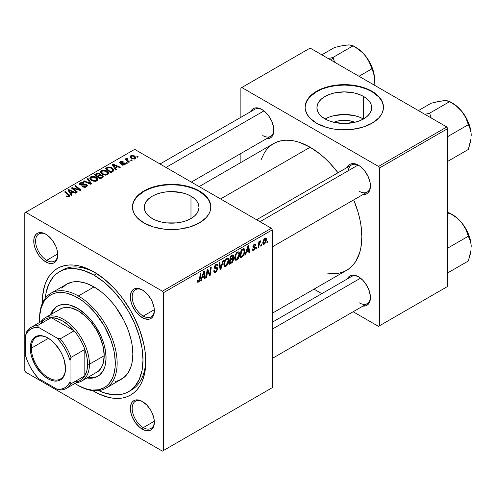 <?xml version="1.0" encoding="UTF-8"?>
<svg xmlns="http://www.w3.org/2000/svg" width="496" height="496" viewBox="0 0 496 496"><rect width="100%" height="100%" fill="white"/><g stroke="black" fill="none" stroke-linecap="round" stroke-linejoin="round"><path stroke-width="0.74" d="M333.864 122.289A17.341 10.013 180 0 1 354.739 122.289L350.939 121.036L344.298 120.274L337.664 121.036L333.864 122.289M363.432 118.984A27.373 15.804 0 0 0 325.171 118.984M363.655 96.509L363.655 118.854L359.507 120.819L354.776 122.283L344.298 123.485L333.827 122.283L329.09 120.819L324.942 118.854A27.373 15.804 180 0 1 316.925 107.682A27.373 15.804 180 0 1 333.827 93.081A27.373 15.804 180 0 1 363.655 96.509L367.059 98.902L369.588 101.637L371.144 104.6L371.671 107.682L371.144 110.763L369.588 113.727L367.059 116.461L363.655 118.854L363.655 96.509A27.373 15.804 180 0 1 371.671 107.682A27.373 15.804 180 0 1 354.776 122.283A27.373 15.804 180 0 1 324.942 118.854L321.538 116.461L319.009 113.727L317.452 110.763L316.925 107.682L317.452 104.6L319.009 101.637L321.538 98.902L324.942 96.509L329.09 94.544L333.827 93.081L344.298 91.878L354.776 93.081L359.507 94.544L363.655 96.509M383.476 107.471A39.178 22.618 0 0 0 372 91.686L372 91.258A39.178 22.618 180 0 1 383.476 107.254A39.178 22.618 180 0 1 359.29 128.154A39.178 22.618 180 0 1 316.597 123.25L325.829 127.205L332.928 128.898L340.461 129.766L351.943 129.437L362.768 127.205L372 123.25L378.851 117.918L381.79 113.82L383.29 109.473L383.29 105.04L382.726 102.839L380.494 98.599L376.873 94.686L372 91.258L362.768 87.308L351.943 85.07L344.298 84.636L336.654 85.07L325.829 87.308L316.597 91.258L311.724 94.686L308.103 98.599L305.877 102.839L305.121 107.254L305.313 109.473L306.807 113.82L309.746 117.918L316.597 123.25A39.178 22.618 180 0 1 305.121 107.254A39.178 22.618 180 0 1 329.307 86.36A39.178 22.618 180 0 1 372 91.258L372 91.686A39.178 22.618 0 0 0 329.48 86.744A39.178 22.618 0 0 0 305.127 107.471M152.266 218.55A27.373 15.804 180 0 1 144.249 207.378A27.373 15.804 180 0 1 161.144 192.777A27.373 15.804 180 0 1 190.979 196.199L190.979 218.55L186.831 220.515L182.094 221.972L176.96 222.878L166.284 222.878L161.144 221.972L156.414 220.515L152.266 218.55L148.862 216.157L146.332 213.423L144.776 210.459L144.249 207.378L144.776 204.29L146.332 201.326L148.862 198.598L152.266 196.199L156.414 194.234L161.144 192.777L166.284 191.878L171.622 191.574L182.094 192.777L186.831 194.234L190.979 196.199L194.382 198.598L196.912 201.326L198.468 204.29L198.995 207.378L198.468 210.459L196.912 213.423L194.382 216.157L190.979 218.55L190.979 196.199A27.373 15.804 180 0 1 198.995 207.378A27.373 15.804 180 0 1 182.094 221.972A27.373 15.804 180 0 1 152.266 218.55M210.8 207.161A39.178 22.618 0 0 0 199.324 191.382L199.324 190.954A39.178 22.618 180 0 1 210.8 206.95A39.178 22.618 180 0 1 186.614 227.844A39.178 22.618 180 0 1 143.921 222.94L153.152 226.895L163.978 229.133L171.622 229.567L179.267 229.133L190.092 226.895L199.324 222.94L206.175 217.614L209.114 213.516L210.044 211.364L210.8 206.95L210.044 202.535L207.818 198.295L204.197 194.382L199.324 190.954L190.092 186.998L179.267 184.766L171.622 184.332L163.978 184.766L153.152 186.998L143.921 190.954L139.047 194.382L137.07 196.286L134.131 200.384L132.637 204.73L132.637 209.163L134.131 213.516L137.07 217.614L143.921 222.94A39.178 22.618 180 0 1 132.444 206.95A39.178 22.618 180 0 1 156.631 186.05A39.178 22.618 180 0 1 199.324 190.954L199.324 191.382A39.178 22.618 0 0 0 156.798 186.44A39.178 22.618 0 0 0 132.444 207.161M142.823 401.772A15.674 9.046 -120 0 0 132.196 408.679A15.674 9.046 -120 0 0 143.276 427.614L142.352 429.214A16.976 9.802 60 0 1 130.343 408.419A16.976 9.802 60 0 1 142.352 401.487L140.008 400.402L135.681 399.974L133.864 400.65L132.37 401.884L131.26 403.645L130.343 408.419L131.26 414.253L132.37 417.285L135.681 423.026L140.008 427.595L144.689 430.299L149.017 430.726L150.84 430.051L152.334 428.811L153.438 427.056L154.126 424.849L154.126 419.442L152.334 413.41L150.84 410.446L146.946 405.195L142.352 401.487A16.976 9.802 60 0 1 154.355 422.282A16.976 9.802 60 0 1 142.352 429.214L143.276 427.614A15.674 9.046 60 0 1 133.033 413.8A15.674 9.046 60 0 1 135.439 401.245A15.674 9.046 60 0 1 142.823 401.772M46.233 234.472A15.674 9.046 -120 0 0 35.607 241.385A15.674 9.046 -120 0 0 46.686 260.313L45.762 261.913A16.976 9.802 60 0 1 33.759 241.124A16.976 9.802 60 0 1 45.762 234.193L41.168 232.593L39.091 232.68L37.274 233.349L35.78 234.589L33.988 238.551L33.988 243.958L34.67 246.952L35.78 249.99L39.091 255.725L43.419 260.295L48.106 262.998L52.433 263.432L54.25 262.756L55.744 261.516L56.854 259.761L57.765 254.981L56.854 249.153L55.744 246.115L52.433 240.38L48.106 235.811L45.762 234.193A16.976 9.802 60 0 1 57.765 254.981A16.976 9.802 60 0 1 45.762 261.913L46.686 260.313A15.674 9.046 60 0 1 36.45 246.506A15.674 9.046 60 0 1 38.849 233.951A15.674 9.046 60 0 1 46.233 234.472M142.823 290.241A15.674 9.046 -120 0 0 132.196 297.147A15.674 9.046 -120 0 0 143.276 316.082L142.352 317.682A16.976 9.802 60 0 1 130.343 296.887A16.976 9.802 60 0 1 142.352 289.955L140.008 288.87L135.681 288.443L133.864 289.118L132.37 290.352L131.26 292.113L130.343 296.887L131.26 302.721L132.37 305.759L135.681 311.494L140.008 316.064L144.689 318.767L149.017 319.195L150.84 318.519L152.334 317.279L153.438 315.524L154.126 313.317L154.126 307.911L152.334 301.878L150.84 298.914L146.946 293.663L142.352 289.955A16.976 9.802 60 0 1 154.355 310.75A16.976 9.802 60 0 1 142.352 317.682L143.276 316.082A15.674 9.046 60 0 1 133.033 302.269A15.674 9.046 60 0 1 135.439 289.714A15.674 9.046 60 0 1 142.823 290.241M57.734 253.94L46.686 260.313L57.734 253.94M154.324 421.234L143.276 427.614L154.324 421.234M154.324 309.702L143.276 316.082L154.324 309.702M256.606 219.759L351.515 164.963A15.674 9.046 60 0 1 358.899 165.49A15.674 9.046 -120 0 0 348.347 170.674M347.33 167.381A16.976 9.802 60 0 1 358.428 165.205L353.834 163.606L351.757 163.692L349.94 164.362L348.446 165.602L347.33 167.381M250.74 111.619A16.976 9.802 60 0 1 261.838 109.442L257.244 107.843L255.167 107.923L253.351 108.599L251.856 109.839L250.74 111.619M358.428 276.737L353.834 275.137L351.757 275.224L349.94 275.894L348.446 277.134L347.33 278.913A16.976 9.802 60 0 1 358.428 276.737L358.428 276.737A16.976 9.802 60 0 1 370.431 297.532L369.52 291.698L366.916 285.696L363.022 280.445L358.428 276.737M59.452 271.758A69.211 39.959 60 0 1 94.054 275.187L96.757 273.631L94.054 275.187L84.506 270.76L75.324 268.677L70.984 268.541L66.867 269.018L63.011 270.091L59.452 271.765L56.222 274.009L53.363 276.811L48.837 283.972L46.054 292.962L45.334 298.214A69.211 39.959 60 0 1 59.452 271.758L62.217 270.165A69.211 39.959 60 0 1 95.461 272.825A69.211 39.959 -120 0 0 60.865 271.008M94.054 391.412A73.129 42.222 60 0 1 92.789 390.662L99.126 394.053L109.064 397.507L113.844 398.294L118.432 398.437L122.785 397.935L126.858 396.8L130.622 395.033L134.032 392.658L137.051 389.701L139.661 386.179L141.831 382.137L143.542 377.605L145.52 367.263L145.52 355.558L144.77 349.333L143.542 342.941L139.661 329.883L134.032 316.901L130.622 310.589L122.785 298.642L118.432 293.117L113.844 287.959L104.141 278.963L94.054 271.988L88.989 269.353L79.044 265.893L74.27 265.112L69.682 264.969L65.329 265.465L61.25 266.606L57.493 268.367L54.083 270.742L51.057 273.705L48.453 277.227L46.283 281.269L44.572 285.801L42.594 296.137L42.358 303.316A73.129 42.222 60 0 1 94.054 271.988L94.054 271.988A73.129 42.222 60 0 1 145.768 361.559A73.129 42.222 60 0 1 94.054 391.412L94.407 390.798L94.054 391.412M199.144 186.589L273.569 143.617A73.129 42.222 -120 0 1 310.13 147.238L320.224 154.213L325.147 158.478L329.921 163.209L338.012 172.757A73.129 42.222 -120 0 0 310.13 147.238L220.565 198.952L310.13 147.238L300.043 142.563L295.12 141.143L290.346 140.362L285.758 140.219L281.406 140.715L277.326 141.856L273.569 143.617L270.159 145.991L267.139 148.955L264.529 152.47L261.02 159.91M326.312 273.005L334.509 273.687L338.861 273.184L342.941 272.05L346.698 270.283A73.129 42.222 -120 0 0 353.685 199.9L357.907 211.68L359.619 218.184L360.852 224.583L361.844 236.803L360.852 247.882L359.619 252.855L355.737 261.429L353.127 264.945L350.108 267.908L346.698 270.283L272.273 313.249M272.273 322.245L351.515 276.495A15.674 9.046 60 0 1 358.899 277.022M160.016 163.996L254.925 109.201A15.674 9.046 60 0 1 262.31 109.721M24.8 212.815L24.8 370.624L24.8 212.815L134.683 149.37L271.349 228.272L162.39 291.183L25.724 212.282L162.39 291.183L163.314 292.783L163.314 450.591L272.273 387.68L272.273 229.871L163.314 292.783L163.314 450.591L162.39 451.124L25.724 372.217L24.8 370.624L25.724 372.217L162.39 451.124L163.314 450.591L272.273 387.68L162.39 451.124L272.273 387.68L272.273 229.871L271.349 228.272L272.273 229.871L163.314 292.783L162.39 291.183L271.349 228.272L134.683 149.37L24.8 212.815M239.618 254.082L238.533 258.149L237.441 259.563L236.071 260.319L235.123 259.966L234.614 258.658L235.352 254.529L237.64 251.918L238.774 251.881L239.512 252.979L239.618 254.082L238.83 251.912L237.386 252.049L235.47 254.287L234.583 258.1L235.414 260.208L236.803 260.047L234.633 258.794L236.803 260.047C238.694 258.435 239.63 256.451 239.618 254.082L238.88 253.661L239.618 254.082M246.425 252.359L245.632 254.851L244.9 255.273L247.907 246.072L248.725 245.601L249.612 252.551L248.936 252.941L248.719 251.032L246.425 252.359L248.719 251.032L248.936 252.941L249.612 252.551L248.725 245.601L247.907 246.072L244.9 255.273L245.632 254.851L245.136 254.566L245.632 254.851L246.425 252.359L245.948 252.08L246.425 252.359M198.629 282.081L197.476 282.038L197.371 280.488L198.04 279.998L198.388 281.288L199.231 280.587L200.334 273.538L201.016 273.147L199.77 280.767L198.629 282.081L200.21 279.081L201.016 273.147L200.334 273.538L199.559 279.273L198.673 281.189L197.978 280.686L198.04 279.998L197.371 280.488L197.668 282.23L198.629 282.081L197.309 281.319L198.629 282.081M217.707 268.875L216.448 271.665L215.258 272.453L214.142 272.453L213.677 270.872L214.353 270.388L214.57 271.448L215.382 271.51L217.012 269.626L216.814 268.745L215.109 268.522L214.458 267.976L214.47 266.464L215.462 264.821L216.895 264.015L217.911 264.616L218.042 265.546L217.372 266.011L217.019 265.044L216.256 265.124L215.022 266.898L215.276 267.418L217.291 267.685L217.707 268.875L217.26 267.666L215.276 267.418L215.022 266.898L216.138 265.193L217.05 265.062L217.372 266.011L218.042 265.546L217.496 264.108L216.157 264.306L214.353 267.332L215.109 268.522L216.864 268.782L217.037 269.334L215.723 271.343L214.52 271.393L214.353 270.388L213.677 270.872L214.216 272.502L215.679 272.242L213.683 271.089L215.679 272.242L217.707 268.875L214.371 266.953L217.707 268.875M223.752 260.022L220.925 269.117L220.069 269.613L219.077 262.719L219.759 262.328L220.602 268.237L223.026 260.437L223.752 260.022L223.026 260.437L220.602 268.237L219.759 262.328L219.077 262.719L220.069 269.613L220.925 269.117L219.914 268.528L220.925 269.117L223.752 260.022M228.873 260.288L227.788 264.356L226.381 266.036L225.097 266.532L224.248 266.005L223.845 264.585L224.719 260.487L226.089 258.645L227.149 258.032L228.03 258.081L228.768 259.185L228.873 260.288L228.086 258.112L226.641 258.255L224.719 260.487L223.839 264.306L224.669 266.414L226.058 266.253L223.882 264.994L226.058 266.253C227.949 264.641 228.885 262.651 228.873 260.288L228.135 259.861L228.873 260.288M267.728 241.025L267.573 242.184L266.904 242.569L267.04 241.422L267.728 241.025L267.04 241.422L266.904 242.569L267.573 242.184L266.991 241.85L267.573 242.184L267.728 241.025M233.659 259.445L232.537 262.229L229.208 264.331L230.299 256.24L232.742 254.913L233.542 255.161L233.697 256.643L232.853 258.404L233.467 258.645L233.659 259.445L232.853 258.404L233.74 256.066L232.853 254.888L230.299 256.24L229.208 264.331L231.799 262.837L231.043 262.403L231.799 262.837L233.659 259.445L231.961 258.459L233.659 259.445M202.182 277.896L201.388 280.395L200.663 280.81L203.664 271.616L204.488 271.145L205.375 278.095L204.699 278.485L204.482 276.576L202.182 277.896L204.482 276.576L204.699 278.485L205.375 278.095L204.488 271.145L203.664 271.616L200.663 280.81L201.388 280.395L200.892 280.104L201.388 280.395L202.182 277.896L201.705 277.624L202.182 277.896M207.409 272.366L206.72 277.32L206.038 277.71L207.142 269.607L207.855 269.198L209.703 274.468L210.602 267.611L211.284 267.22L210.192 275.311L209.479 275.72L207.619 270.475L207.409 272.366L207.619 270.475L209.479 275.72L210.192 275.311L211.284 267.22L210.602 267.611L209.703 274.468L207.855 269.198L207.142 269.607L206.038 277.71L206.72 277.32L206.138 276.985L206.72 277.32L207.409 272.366L206.813 272.019L207.409 272.366M253.896 250.176L252.718 250.375L252.297 249.166L252.966 248.676L253.431 249.624L254.535 248.93L254.733 247.814L253.22 247.485L252.904 246.357L253.754 244.733L255.142 244.057L255.818 245.092L255.149 245.576L254.913 244.943L254.349 244.974L253.555 246.289L255.291 247.027L255.198 248.794L253.896 250.176L255.483 247.69L255.149 246.896L253.623 246.58L253.555 246.177L254.262 245.024L254.894 244.931L255.149 245.576L255.818 245.092L255.434 244.144L254.293 244.33L252.879 246.686L253.214 247.479L254.814 248.136L253.927 249.476L253.251 249.569L252.966 248.676L252.297 249.166L252.712 250.368L253.896 250.176L252.297 249.246L253.896 250.176M242.904 256.246L239.952 258.131L241.05 250.034L243.846 248.688L244.615 249.252L244.894 250.412L244.162 254.324L242.904 256.246L244.906 250.858L244.224 248.806L243.48 248.725L241.05 250.034L239.952 258.131L241.868 257.027L241.112 256.587L241.868 257.027L242.904 256.246L242.265 255.874L242.904 256.246M266.482 239.556L265.651 242.749L263.717 244.342L262.998 243.927L262.793 242.581L263.946 239.072L265.596 237.981L266.296 238.464L266.482 239.556L265.955 238.08L264.914 238.192L262.787 242.879L263.302 244.243L264.387 244.119L262.799 243.207L264.387 244.119L266.482 239.556L265.67 239.091L266.482 239.556M261.516 244.615L261.361 245.768L260.691 246.159L260.828 245.012L261.516 244.615L260.828 245.012L260.691 246.159L261.361 245.768L260.778 245.433L261.361 245.768L261.516 244.615M259.11 244.9L258.769 247.262L258.087 247.659L258.881 241.769L259.563 241.378L259.396 242.6L260.115 241.106L260.939 240.684L260.673 241.688L259.588 242.817L259.11 244.9L260.939 240.684L259.396 242.6L259.563 241.378L258.881 241.769L258.087 247.659L258.769 247.262L258.187 246.927L258.769 247.262L259.11 244.9L258.509 244.553L259.11 244.9M256.984 247.231L256.829 248.384L256.153 248.775L256.296 247.628L256.984 247.231L256.296 247.628L256.153 248.775L256.829 248.384L256.246 248.05L256.829 248.384L256.984 247.231M127.553 163.085L126.784 162.465L126.096 162.862L126.877 163.475L127.553 163.085L126.784 162.465L126.096 162.862L126.877 163.475L127.553 163.085M132.085 160.468L131.316 159.848L130.628 160.245L131.409 160.859L132.085 160.468L131.316 159.848L130.628 160.245L131.409 160.859L132.085 160.468M107.607 174.697L108.463 173.774L108.45 172.726L106.138 170.624L102.784 170.109L100.744 171.3L100.707 172.509L101.878 173.898L103.701 174.865L105.722 175.181L107.607 174.697L108.562 173.29L106.671 170.903L101.562 170.531L100.62 172.205L102.591 174.363L107.607 174.697M116.355 169.551L115.382 168.076L117.682 166.749L119.66 167.642L120.336 167.251L112.983 164.033L112.164 164.505L115.624 169.973L116.355 169.551L115.382 168.076L117.682 166.749L119.66 167.642L120.336 167.251L112.983 164.033L112.164 164.505L115.624 169.973L116.355 169.551M100.26 175.014L99.572 173.594L99.572 175.844L99.572 173.594L97.216 173.259L97.216 174.015L97.216 173.259L96.212 173.718L96.212 174.586L96.212 173.718L94.562 174.673L99.932 179.031L103.1 177.022L102.715 175.541L100.26 175.014L100 173.891L98.487 173.197L96.943 173.352L94.562 174.673L99.932 179.031L102.523 177.537L103.255 176.533L102.368 175.305L100.26 175.014L100.384 174.598M91.648 183.818L88.009 178.455L87.284 178.87L90.402 183.464L84.016 180.755L83.34 181.152L90.793 184.307L91.648 183.818L88.009 178.455L87.284 178.87L90.402 183.464L84.016 180.755L83.34 181.152L90.793 184.307L91.648 183.818M66.693 196.676L68.808 196.999L69.731 196.528L70.01 195.746L65.274 191.58L64.592 191.971L69.037 195.815L68.386 196.41L66.749 195.864L66.16 196.298L69.44 196.732L70.035 195.939L65.274 191.58L64.592 191.971L68.392 195.064L68.727 196.273L66.749 195.864L66.16 196.298L66.693 196.676M77.444 192.014L72.869 188.337L80.203 190.421L80.91 190.011L75.541 185.647L74.859 186.043L79.447 189.732L72.112 187.631L71.405 188.04L76.762 192.411L77.444 192.014L72.869 188.337L80.203 190.421L80.91 190.011L75.541 185.647L74.859 186.043L79.447 189.732L72.112 187.631L71.405 188.04L76.762 192.411L77.444 192.014M72.112 195.095L71.145 193.62L73.439 192.293L75.417 193.186L76.093 192.795L68.746 189.571L67.927 190.049L71.387 195.511L72.112 195.095L71.145 193.62L73.439 192.293L75.417 193.186L76.093 192.795L68.746 189.571L67.927 190.049L71.387 195.511L72.112 195.095M86.49 186.893L87.408 185.771L86.304 184.462L84.754 184.152L81.468 184.599L80.563 184.134L81.325 183.105L83.632 183.291L84.233 182.863L83.898 182.677L81.183 182.429L79.558 183.514L79.67 184.357L80.966 185.113L86.118 185.12L86.335 185.95L85.405 186.614L84.134 186.818L82.888 186.353L82.299 186.781L84.959 187.42L86.49 186.893L87.414 185.702L86.614 184.624L81.704 184.599L80.495 183.917L81.065 183.235L83.632 183.291L84.097 182.776L80.333 182.788L79.484 183.836L80.24 184.822L86.006 185.045L86.428 185.634L85.777 186.428L84.016 186.8L82.888 186.353L82.299 186.781L86.49 186.893M96.863 180.904L97.718 179.98L97.706 178.932L95.393 176.83L92.039 176.309L89.999 177.506L89.956 178.715L91.134 180.104L92.957 181.065L95.325 181.362L96.863 180.904L97.817 179.496L95.926 177.109L90.818 176.737L89.875 178.405L91.847 180.569L96.863 180.904M124.31 163.544L124.149 165.081L124.149 164.467L122.01 164.35L122.01 165.069L122.01 164.35L121.421 164.784L122.475 165.205L124.849 164.74L125.463 163.996L125.19 163.308L124.068 162.849L120.726 162.93L120.472 162.533L120.981 162.049L122.599 162.167L123.188 161.733L122.103 161.386L120.379 161.708L119.592 162.7L120.888 163.637L124.453 163.643L123.876 164.598L122.01 164.35L121.508 164.833L124.707 164.827L125.469 163.891L124.93 163.128L120.726 162.93L120.782 162.149L122.599 162.167L123.188 161.733L120.23 161.789L119.586 162.614L120.156 163.376L124.31 163.544L124.595 164.889M112.592 171.721L113.621 170.829L113.689 169.713L112.797 168.466L110.961 167.35L108.339 166.985L105.307 168.466L110.676 172.831L113.472 171.033L113.782 170.246L111.811 167.766L107.824 167.109L105.307 168.466L110.676 172.831L112.592 171.721M135.191 158.77L135.836 158.063L135.799 157.263L134.013 155.688L131.694 155.353L130.157 156.376L130.473 157.598L131.471 158.46L134.379 159.08L135.898 157.728L134.385 155.887L130.851 155.657L130.107 156.68L131.719 158.615L135.191 158.77M126.424 158.212L126.424 160.419L126.424 158.212L126.387 160.388L126.387 159.452L125.587 158.794L125.587 159.737L125.587 158.794L124.905 159.185L128.811 162.359L129.493 161.963L127.019 159.755L126.815 158.974L127.515 158.627L127.05 158.05L126.17 158.497L126.387 159.452L125.587 158.794L124.905 159.185L128.811 162.359L129.493 161.963L127.956 160.685L127.026 158.739L127.515 158.627L127.05 158.05L126.139 158.714M138.297 156.885L137.528 156.259L136.84 156.655L137.621 157.269L138.297 156.885L137.528 156.259L136.84 156.655L137.621 157.269L138.297 156.885M240.876 88.065L240.876 117.31L240.876 88.065L310.13 48.075L446.797 126.982L378.467 166.433L241.8 87.532L378.467 166.433L379.39 168.032L379.39 325.841L447.721 286.384L447.721 128.582L379.39 168.032L379.39 325.841L378.467 326.374L353.14 311.748L378.467 326.374L447.721 286.384L378.467 326.374L447.721 286.384L447.721 128.582L446.797 126.982L447.721 128.582L379.39 168.032L378.467 166.433L446.797 126.982L310.13 48.075L240.876 88.065M240.876 153.5L240.876 162.49L240.876 153.5M321.792 293.651L314.005 289.156L321.792 293.651M362.998 306.057L365.099 305.976L366.916 305.3L368.41 304.06L369.52 302.306L370.431 297.532A16.976 9.802 60 0 1 362.998 306.057M266.408 138.756L268.51 138.675L270.326 138.006L271.82 136.766L273.612 132.804L273.612 127.398L271.82 121.365L268.51 115.63L264.182 111.061L261.838 109.442A16.976 9.802 60 0 1 273.842 130.231A16.976 9.802 60 0 1 266.408 138.756M362.998 194.525L365.099 194.444L366.916 193.769L368.41 192.529L370.202 188.567L370.202 183.16L368.41 177.128L365.099 171.393L360.772 166.823L358.428 165.205A16.976 9.802 60 0 1 370.431 186A16.976 9.802 60 0 1 362.998 194.525M370.425 185.448A15.674 9.046 60 0 1 367.189 192.107A15.674 9.046 60 0 1 359.352 191.326A15.674 9.046 -120 0 0 370.425 185.448M273.835 129.685A15.674 9.046 60 0 1 270.599 136.338A15.674 9.046 60 0 1 262.762 135.563A15.674 9.046 -120 0 0 273.835 129.685M359.352 302.858A15.674 9.046 -120 0 0 370.425 296.98A15.674 9.046 60 0 1 367.189 303.639M145.75 359.922A69.211 39.959 60 0 1 131.434 390.042A69.211 39.959 60 0 1 130.02 390.792A69.211 39.959 -120 0 0 145.75 359.922M154.343 310.198A15.674 9.046 60 0 1 151.106 316.857A15.674 9.046 60 0 1 143.276 316.082A15.674 9.046 -120 0 0 154.343 310.198M154.343 421.73A15.674 9.046 60 0 1 151.106 428.389A15.674 9.046 60 0 1 143.276 427.614A15.674 9.046 -120 0 0 154.343 421.73M57.759 254.436A15.674 9.046 60 0 1 54.523 261.094A15.674 9.046 60 0 1 46.686 260.313A15.674 9.046 -120 0 0 57.759 254.436M210.608 205.158L209.114 200.812L206.175 196.714L199.324 191.382L193.39 188.567L186.614 186.477L179.267 185.194L171.622 184.754L163.978 185.194L156.631 186.477L149.854 188.567L143.921 191.382L137.07 196.714L134.131 200.812L132.637 205.158M383.29 105.462L381.79 101.116L378.851 97.018L372 91.686L366.067 88.877L359.29 86.781L351.943 85.498L344.298 85.064L336.654 85.498L329.307 86.781L322.536 88.877L316.597 91.686L309.746 97.018L306.807 101.116L305.313 105.462M363.655 119.114L359.507 117.149L354.776 115.686L344.298 114.483L333.827 115.686L329.09 117.149L324.942 119.114M72.112 188.616L72.112 187.631L72.112 188.616M75.429 189.131L75.429 188.53L75.429 189.131M77.835 189.782L77.835 189.199L77.835 189.782M79.447 190.216L79.447 189.732L79.447 190.216M75.541 186.601L75.541 185.647L75.541 186.601M72.869 189.23L72.869 188.337L72.869 189.23M74.189 190.309L74.189 189.342L74.189 190.309M68.746 191.344L68.746 189.571L68.746 191.344M71.145 195.133L71.145 193.62L71.145 195.133M70.761 192.969L69.731 191.344L69.731 192.907L69.731 191.344L68.95 190.272L68.95 191.667L68.95 190.272L72.59 191.909L72.59 192.783L72.59 191.909L70.761 192.969L70.761 194.519L70.761 192.969L68.95 190.272L72.59 191.909L70.761 192.969M66.749 196.707L66.749 195.864L66.749 196.707M67.251 196.937L67.251 196.224L67.251 196.937M68.727 197.017L68.727 196.273L68.727 197.017M69.043 196.924L69.043 195.846L68.727 196.273M65.274 192.529L65.274 191.58L65.274 192.529M69.211 196.856L69.211 194.779L69.211 196.856M82.888 187.085L82.888 186.353L82.888 187.085M83.092 187.166L83.092 186.477L83.092 187.166M84.016 187.414L84.016 186.8L84.016 187.414M85.777 187.221L85.777 186.428L85.777 187.221M80.333 184.872L80.333 182.788L80.333 184.872M80.873 185.089L80.873 184.413L80.873 185.089M81.704 185.219L81.704 184.599L81.704 185.219M83.533 185.033L83.533 184.32L83.533 185.033M86.614 186.812L86.614 184.624L86.614 186.812M84.016 181.437L84.016 180.755L84.016 181.437M88.486 183.334L88.486 182.621L88.486 183.334M90.402 184.146L90.402 183.464L90.402 184.146M88.009 179.955L88.009 178.455L88.009 179.955M90.818 179.85L90.818 176.737L90.818 179.85M95.926 177.971L95.926 177.109L95.926 177.971M90.898 178.386L91.741 177.084L93.93 176.954L95.666 177.766L96.652 178.87L96.156 181.207L96.156 180.439L93.8 180.687L91.679 179.602L90.898 178.386L91.549 177.184L95.182 177.456L96.807 179.447L96.156 180.439L92.554 180.197L92.554 180.916L92.554 180.197L90.898 178.386L90.898 179.924L90.886 178.194L90.886 179.912M102.368 177.624L102.368 175.305L102.368 177.624M97.545 176.148L95.871 174.784L95.871 175.733L95.871 174.784L97.018 174.121L98.927 173.997L99.46 174.728L99.46 175.913L99.46 174.728L98.636 175.516L98.636 176.39L98.636 175.516L97.545 176.148L97.545 177.091L97.545 176.148L95.871 174.784L97.793 173.786L99.157 174.152L99.361 174.958L97.545 176.148M99.987 178.132L98.171 176.657L98.171 177.599L98.171 176.657L99.597 175.832L101.68 175.677L102.232 176.409L101.872 177.915L101.872 177.004L101.246 177.401L101.246 178.275L101.246 177.401L99.987 178.132L99.987 179L99.987 178.132L98.171 176.657L100.446 175.472L101.909 175.838L102.009 176.867L99.987 178.132M120.23 163.413L120.23 161.789L120.23 163.413M120.726 162.93L120.782 162.149M121.173 163.674L121.173 163.11L121.173 163.674M122.146 163.593L122.146 163.029L122.146 163.593M123.74 163.389L123.74 162.831L123.74 163.389M124.93 164.684L124.93 163.128L124.93 164.684M112.983 165.8L112.983 164.033L112.983 165.8M115.382 169.589L115.382 168.076L115.382 169.589M114.998 167.425L113.975 165.807L113.975 167.363L113.975 165.807L113.187 164.734L113.187 166.123L113.187 164.734L116.833 166.371L116.833 167.239L116.833 166.371L114.998 167.425L114.998 168.981L114.998 167.425L113.187 164.734L116.833 166.371L114.998 167.425M106.919 168.411L106.919 167.536L106.919 168.411M107.824 167.89L107.824 167.109L107.824 167.89L108.55 167.592L111.098 168.132L112.766 170.109L111.594 171.43L111.594 172.298L111.594 171.43L110.732 171.926L106.615 168.584L106.615 169.527L106.615 168.584L108.55 167.592L109.61 167.567L111.42 168.324L112.58 169.489L112.617 170.612L110.732 171.926L110.732 172.8L110.732 171.926L106.615 168.584L107.812 167.896M111.811 168.609L111.811 167.766L111.811 168.609M101.562 173.65L101.562 170.531L101.562 173.65M106.671 171.765L106.671 170.903L106.671 171.765M101.643 172.186L102.486 170.884L104.675 170.748L106.411 171.56L107.396 172.67L106.9 175.001L106.9 174.232L104.544 174.48L102.43 173.395L101.643 172.186L102.294 170.977L105.927 171.25L107.551 173.24L106.9 174.232L103.298 173.997L103.298 174.71L103.298 173.997L101.643 172.186L101.643 173.718L101.63 171.988L101.63 173.705M130.851 158.001L130.851 155.657L130.851 158.001M134.385 156.767L134.385 155.887L134.385 156.767M132.32 158.187L130.987 156.649L131.409 156.011L133.709 156.271L134.993 157.827L134.608 159.018L134.608 158.429L132.32 158.187L132.32 158.9L132.32 158.187L131.025 156.866L131.824 155.862L133.709 156.271L134.974 157.654L134.776 158.311L134.05 158.608L132.32 158.187M131.316 160.785L131.316 159.848L131.316 160.785M127.05 158.726L127.05 158.05L127.05 158.726M126.79 160.716L127.026 158.739M127.956 161.659L127.956 160.685L127.956 161.659M126.784 163.401L126.784 162.465L126.784 163.401M137.528 157.195L137.528 156.259L137.528 157.195M233.331 254.963L232.853 254.888M232.171 255.161L233.74 256.066L232.171 255.161M232.376 258.125L232.853 258.404L232.376 258.125M233.281 258.478L232.853 258.404M230.516 259.315L230.851 256.792L230.274 256.457L230.851 256.792L232.004 256.128L231.248 255.688L232.004 256.128L232.835 255.88L232.698 257.746L230.516 259.315L229.933 258.98L230.516 259.315L231.892 258.509L233.052 256.785L232.686 255.843L230.851 256.792L230.516 259.315M230.02 262.992L230.386 260.264L229.803 259.923L230.386 260.264L231.812 259.439L231.055 259.005L231.812 259.439L232.76 259.179L232.984 259.811L231.936 261.845L230.02 262.992L229.437 262.657L230.02 262.992L232.413 261.373L232.934 260.27L232.81 259.21L230.386 260.264L230.02 262.992M224.508 263.953L225.252 260.76L224.738 260.462L225.252 260.76L226.616 259.141L225.959 258.763L227.633 259.055L228.203 260.592L226.102 265.348L225.085 265.434L224.508 263.953L223.863 263.581L225.271 265.509L227.05 264.418L228.197 260.896L228.011 259.482L227.311 258.949L226.226 259.427L225.382 260.512L224.508 263.953M219.542 265.924L220.379 266.414L219.542 265.924M219.802 267.772L220.602 268.237L219.802 267.772M213.677 270.903L214.52 271.393L213.677 270.903M214.353 267.325L216.864 268.782M216.727 268.702L214.353 267.332M214.384 267.71L215.921 268.596L214.384 267.71M214.619 268.243L215.109 268.522L214.619 268.243M216.175 264.3L218.048 265.379L216.175 264.3M216.033 264.38L218.042 265.546L216.033 264.38M215.475 264.808L216.138 265.193L215.475 264.808M214.446 266.563L215.022 266.898L214.446 266.563M215.276 267.418L215.022 266.898M197.489 280.401L197.978 280.686L197.489 280.401M198.673 281.189L197.978 280.686M199.628 278.74L200.21 279.081L199.628 278.74M204.6 277.648L205.375 278.095L204.6 277.648M203.726 276.136L204.482 276.576L203.726 276.136M202.554 276.811L203.447 274.083L202.951 273.798L203.447 274.083L203.986 272.248L203.54 271.994L203.986 272.248L204.383 275.757L202.554 276.811L202.064 276.532L202.554 276.811L204.383 275.757L203.986 272.248L202.554 276.811M207.737 270.928L208.735 271.504L207.737 270.928M208.283 272.583L209.355 273.203L208.283 272.583M208.804 273.947L209.703 274.468L208.804 273.947M209.083 274.672L210.192 275.311L209.083 274.672M207.068 270.159L207.619 270.475L207.068 270.159M254.026 247.603L252.904 246.952L254.671 247.746M254.566 247.684L252.886 246.71M254.392 244.268L255.818 245.092L254.392 244.268M253.754 244.733L254.262 245.024L253.754 244.733M253.022 245.873L253.555 246.177L253.022 245.873M252.935 246.183L253.623 246.58L252.935 246.183M254.175 246.741L253.623 246.58M253.704 246.661L252.929 246.214M248.843 252.111L249.612 252.551L248.843 252.111M247.963 250.598L248.719 251.032L247.963 250.598M246.791 251.274L247.684 248.546L247.194 248.26L247.684 248.546L248.223 246.71L247.783 246.45L248.223 246.71L248.626 250.213L246.791 251.274L246.301 250.988L246.791 251.274L248.626 250.213L248.223 246.71L246.791 251.274M244.175 250.437L244.906 250.858L244.175 250.437M243.424 249.662L241.602 250.585L240.765 256.792L242.916 255.279L243.796 253.667L244.206 250.629L243.424 249.662L244.237 251.199C244.274 253.375 243.406 255.074 241.626 256.289L240.765 256.792L240.182 256.457L240.765 256.792L241.602 250.585L241.019 250.251L241.602 250.585L242.575 250.021L241.819 249.587L242.575 250.021L243.424 249.662L242.556 249.159L243.772 249.724L242.674 249.091M235.253 257.746L235.997 254.553L235.482 254.256L235.997 254.553L237.361 252.935L236.704 252.557L238.378 252.848L238.948 254.392L236.852 259.148L235.829 259.228L235.253 257.746L234.608 257.381L236.015 259.309L237.795 258.211L238.942 254.69L238.756 253.276L238.055 252.749L236.97 253.22L236.133 254.305L235.253 257.746M264.883 238.886L263.853 240.306L263.457 242.408L263.953 243.542L265.056 242.724L265.806 240.157L265.323 238.793L264.883 238.886L265.813 239.94L264.393 243.437L262.837 242.048L263.457 242.408L264.883 238.886L264.374 238.595L265.453 238.843L264.641 238.371M264.393 243.437L262.787 242.897M258.819 242.265L259.396 242.6L258.819 242.265M259.985 241.292L260.673 241.688L259.985 241.292M259.892 241.453L260.332 241.707L259.892 241.453M57.66 305.982A40.48 23.374 -120 0 0 51.386 314.111L53.109 310.608L56.228 307.018M50.462 314.644A40.48 23.374 60 0 1 57.195 306.237A40.48 23.374 60 0 1 77.432 308.245L85.746 314.464L90.929 319.939L95.592 326.232L101.234 336.672L103.881 343.914L105.512 351.056L106.057 357.827L105.512 363.952L104.83 366.705L102.678 371.454L99.56 375.044L95.592 377.332L90.929 378.237L87.029 377.977A40.48 23.374 60 0 0 97.675 376.359L97.675 376.359A40.48 23.374 60 0 0 103.881 343.92A40.48 23.374 60 0 0 77.432 308.245L69.124 304.866L66.483 304.432L61.529 304.631L57.195 306.237L55.304 307.551L52.192 311.141L50.462 314.644M39.575 318.909A54.845 31.663 60 0 1 50.933 293.266A54.845 31.663 60 0 1 78.356 295.982L77.432 297.581A53.543 30.913 60 0 1 115.295 363.153A53.543 30.913 60 0 1 77.432 385.014L78.356 385.547A54.845 31.663 -120 0 0 117.143 363.153A54.845 31.663 -120 0 0 78.356 295.982A54.845 31.663 60 0 1 114.192 344.311A54.845 31.663 60 0 1 105.784 388.263A54.845 31.663 60 0 1 78.356 385.547L84.822 388.436L88.424 389.478L91.921 390.054L98.468 389.788L104.203 387.667L106.702 385.925L108.915 383.761L112.412 378.219L113.665 374.908L115.109 367.338L115.295 363.153L114.564 354.206L113.665 349.525L110.825 339.965L104.203 325.841L95.282 313.044L88.424 305.809L84.822 302.684L81.146 299.931L73.724 295.647L66.445 293.117L62.949 292.541L56.401 292.807L53.419 293.638L50.666 294.928L45.954 298.834L44.045 301.413L41.205 307.687L39.754 315.258L39.655 322.394A53.543 30.913 60 0 1 39.575 319.436A53.543 30.913 60 0 1 77.432 297.581L78.356 295.982L94.054 286.917L78.356 295.982A54.845 31.663 -120 0 0 39.575 318.376L39.575 319.436M105.784 388.263L121.477 379.198A54.845 31.663 -120 0 0 129.884 335.253A54.845 31.663 -120 0 0 94.054 286.917L101.624 292.144L105.313 295.349L112.338 302.758L115.605 306.906L124.037 320.602L128.259 330.336L131.167 340.126L132.091 344.925L132.841 354.094L132.091 362.396L131.167 366.129L128.259 372.558L124.037 377.419L118.662 380.525L115.605 381.374M94.054 275.187A69.211 39.959 60 0 1 139.271 336.183A69.211 39.959 60 0 1 128.662 391.642A69.211 39.959 60 0 1 98.698 390.637L103.602 392.64L112.784 394.723L121.247 394.388L125.104 393.309L128.662 391.642L131.886 389.391L134.751 386.589L139.271 379.434L142.054 370.438L142.997 359.96L142.054 348.39L139.271 336.183L134.751 323.801L128.662 311.724L121.247 300.409L112.784 290.303L103.602 281.79L94.054 275.187M58.373 310.285L60.078 309.101A36.568 21.111 60 0 1 78.356 310.911A36.568 21.111 60 0 1 102.244 343.133A36.568 21.111 60 0 1 96.639 372.428L94.761 373.314M61.808 288.201L66.631 284.202L72.509 282.026L75.776 281.654L79.211 281.759L86.49 283.408L94.054 286.917A54.845 31.663 -120 0 0 66.631 284.202L50.933 293.266M74.915 383.464L77.432 385.014A53.543 30.913 60 0 1 74.915 383.464M98.134 376.08A40.48 23.374 -120 0 1 87.953 377.444L91.853 377.704L96.515 376.799M45.303 317.626A36.568 21.111 60 0 1 73.476 327.422A36.568 21.111 60 0 1 89.441 364.219L104.216 355.694L89.441 364.219A36.568 21.111 -120 0 0 70.196 324.248A36.568 21.111 -120 0 0 41.112 321.557A36.568 21.111 60 0 1 45.303 317.626L61.957 308.214L66.173 307.396L70.854 307.861L78.356 310.911L85.864 316.529L90.545 321.47L96.639 330.206L99.857 336.592L103.1 346.382L104.216 355.694L103.1 363.717L101.159 368.001L98.344 371.244L81.865 380.959A36.568 21.111 60 0 1 76.372 382.627A36.568 21.111 -120 0 0 89.441 364.219L87.594 364.219A35.259 20.355 60 0 1 84.822 375.813A35.259 20.355 60 0 1 74.084 382.013M459.253 108.556L461.906 111.47A26.282 15.178 -120 0 0 452.612 103.23L449.742 101.568L456.295 105.964L461.906 111.47L465.88 117.868L468.323 124.688L448.217 136.295L447.721 136.003L448.217 136.295L468.323 124.688L470.4 129.512L470.989 132.314L470.989 138.781L468.323 149.47L448.217 161.076L468.323 149.47L470.394 142.265L470.989 138.781L471.039 132.525L469.786 126.387L467.362 120.137L463.927 114.192L459.73 108.965L455.043 104.811L449.742 101.568L456.295 105.964L459.253 108.556M431.21 117.98L429.635 113.175L449.742 101.568L429.635 113.175L424.936 114.359L429.635 113.175L431.21 117.98M445.501 100.756L440.665 101.079L431.154 103.23L418.407 110.589L431.154 103.23L437.714 101.637L443.325 100.738L447.293 100.775L452.612 103.23M447.721 161.206L448.217 161.076L447.721 160.165L448.217 161.076L447.721 161.206M447.721 137.776L448.217 136.295L447.721 137.776M449.742 101.568L445.52 100.645L441.304 101.128M471.2 135.606L471.2 135.42A26.282 15.178 -120 0 0 461.906 111.47L465.88 117.868L469.476 126.964L470.989 132.314L471.2 135.42A26.282 15.178 -120 0 1 471.2 135.532M358.044 165.075L259.966 221.7L358.044 165.075M360.549 278.175L272.273 329.139L360.549 278.175M459.253 220.081L461.906 223.002A26.282 15.178 -120 0 0 452.612 214.762L449.742 213.1L456.295 217.496L461.906 223.002L465.88 229.4L468.323 236.22L448.217 247.826L447.721 247.535L448.217 247.826L468.323 236.22L470.4 241.044L470.989 243.846L470.989 250.313L468.323 261.001L448.217 272.608L468.323 261.001L470.394 253.797L470.989 250.313L471.039 244.057L469.786 237.919L467.362 231.669L463.927 225.723L459.73 220.497L455.043 216.343L449.742 213.1L456.295 217.496L459.253 220.081M447.721 214.266L449.742 213.1L447.721 214.266M449.742 213.1L447.293 212.307L452.612 214.762M447.721 272.738L448.217 272.608L447.721 271.696L448.217 272.608L447.721 272.738M447.721 249.308L448.217 247.826L447.721 249.308M471.2 247.138L471.2 246.952A26.282 15.178 -120 0 0 461.906 223.002L465.88 229.4L469.476 238.495L470.989 243.846L471.2 246.952A26.282 15.178 -120 0 1 471.2 247.064M165.986 167.443L263.959 110.881L165.986 167.443M329.679 58.274L333.045 57.412L353.152 45.806L359.705 50.195L362.663 52.787L365.316 55.701L369.291 62.099L373.81 73.743L374.406 76.551L374.61 79.651L374.102 85.008L374.61 79.651L373.978 73.73L370.772 64.375L367.338 58.429L363.14 53.202L356.029 47.461L353.152 45.806L333.045 57.412L329.679 58.274M331.359 60.332L333.045 57.412L331.359 60.332M358.986 76.285L371.733 68.925L358.986 76.285M334.62 62.217L333.045 57.412L334.62 62.217M348.917 44.993L344.081 45.316L334.564 47.461L321.817 54.827L334.564 47.461L344.081 45.316L348.93 44.876L352.092 45.334L356.519 47.889L362.663 52.787L365.316 55.701A26.282 15.178 -120 0 0 356.029 47.461M374.61 79.837L374.61 79.651A26.282 15.178 -120 0 0 365.316 55.701L369.291 62.099L372.893 71.201L374.406 76.551L374.61 79.651A26.282 15.178 -120 0 1 374.61 79.763M353.152 45.806L348.93 44.876L344.714 45.365M48.162 338.154A24.161 13.95 -120 0 0 31.353 348.173L30.25 348.173A24.943 14.403 60 0 1 47.883 337.993A24.943 14.403 60 0 1 65.522 368.54L65.181 372.316L64.182 375.559L62.552 378.138L60.357 379.961L57.685 380.947L54.634 381.071L51.324 380.32L47.883 378.721L44.442 376.346L41.137 373.277L35.414 365.558L31.589 356.742L30.585 352.346L30.25 348.173L30.585 344.398L31.589 341.155L33.22 338.576L35.414 336.759L38.087 335.767L41.137 335.643L44.442 336.4L47.883 337.993L51.324 340.368L54.634 343.437L60.357 351.156L62.552 355.508L64.182 359.972L65.522 368.54A24.943 14.403 60 0 1 47.883 378.721A24.943 14.403 60 0 1 30.25 348.173L31.353 348.173A24.161 13.95 60 0 1 36.357 337.113A24.161 13.95 60 0 1 48.168 338.154M48.428 338.315L31.353 348.173L48.428 338.315M40.498 323.845A35.259 20.355 60 0 1 51.237 317.645A35.259 20.355 60 0 1 74.084 330.832L68.535 325.24L62.657 321.036L56.786 318.457L51.237 317.645L74.084 330.832A35.259 20.355 60 0 1 84.822 349.432A35.259 20.355 60 0 1 87.594 364.219L86.887 357.033L84.822 349.432L84.822 375.813L86.887 370.605L87.594 364.219L89.441 364.219A36.568 21.111 60 0 1 81.865 380.959M31.18 327.292L45.031 319.294A35.259 20.355 -120 0 1 51.237 317.645L37.386 325.643L38.651 327.434A33.951 19.604 60 0 0 25.724 334.899L26.648 331.843A35.259 20.355 60 0 1 31.18 327.292A35.259 20.355 60 0 1 37.386 325.643A35.259 20.355 -120 0 0 26.648 331.843L25.724 334.899L25.724 356.227L27.937 362.266L30.907 368.162L34.528 373.68L38.651 378.615L57.121 389.279L60.233 390.011A35.259 20.355 -120 0 0 70.971 383.811L70.048 381.815L70.048 360.493L70.971 357.43L84.822 349.432L84.822 375.813L70.971 383.811A35.259 20.355 60 0 1 66.439 388.362A35.259 20.355 60 0 1 60.233 390.011L57.121 389.279L61.244 389.106L64.864 387.76L67.834 385.299L70.048 381.815L70.048 360.493L67.834 354.448L64.864 348.558L61.244 343.034L57.121 338.098L38.651 327.434L37.386 325.643L51.237 317.645L74.084 330.832L60.233 338.83L57.121 338.098L38.651 327.434L34.528 327.608L30.907 328.953L27.937 331.415L25.724 334.899L25.724 356.227A33.951 19.604 60 0 0 38.651 378.615L57.121 389.279A33.951 19.604 60 0 0 70.048 381.815L70.971 383.811L84.822 375.813A35.259 20.355 -120 0 1 80.29 380.364L66.439 388.362M84.822 349.432A35.259 20.355 -120 0 0 74.084 330.832L60.233 338.83A35.259 20.355 60 0 1 70.971 357.43L84.822 349.432M65.522 368.218A24.161 13.95 60 0 1 60.518 378.963A24.161 13.95 60 0 1 41.9 372.49A24.161 13.95 60 0 1 31.353 348.173A24.161 13.95 -120 0 0 48.304 377.685A24.161 13.95 -120 0 0 65.522 368.218M70.971 357.43A35.259 20.355 -120 0 0 60.233 338.83L57.121 338.098A33.951 19.604 60 0 1 70.048 360.493L70.971 357.43M86.428 185.653L86.428 186.924M80.495 183.917L80.495 184.952M96.807 179.465L96.807 180.935M99.46 174.704L99.46 175.913M102.232 176.409L102.232 177.704M120.472 162.564L120.472 163.525M112.766 170.109L112.766 171.616M107.551 173.259L107.551 174.728M130.987 156.649L130.987 158.119M134.993 157.827L134.993 158.875M232.835 255.88L231.88 255.328M232.754 259.172L231.756 258.596M227.627 259.048L226.455 258.373M225.085 265.434L223.851 264.721M214.656 271.523L213.683 270.959M217.05 265.062L215.958 264.43M198.189 281.244L197.334 280.755M253.251 249.569L252.408 249.079M254.628 247.709L252.879 246.704M254.894 244.931L254.082 244.46M238.371 252.848L237.2 252.166M235.829 259.228L234.596 258.521M131.434 390.042L128.662 391.642M467.889 121.284L463.202 113.156M367.189 192.107L272.273 246.903M272.273 358.434L369.526 302.287M467.889 232.816L463.202 224.688M191.357 182.088L270.599 136.338M366.612 57.393L371.306 65.522"/></g></svg>
